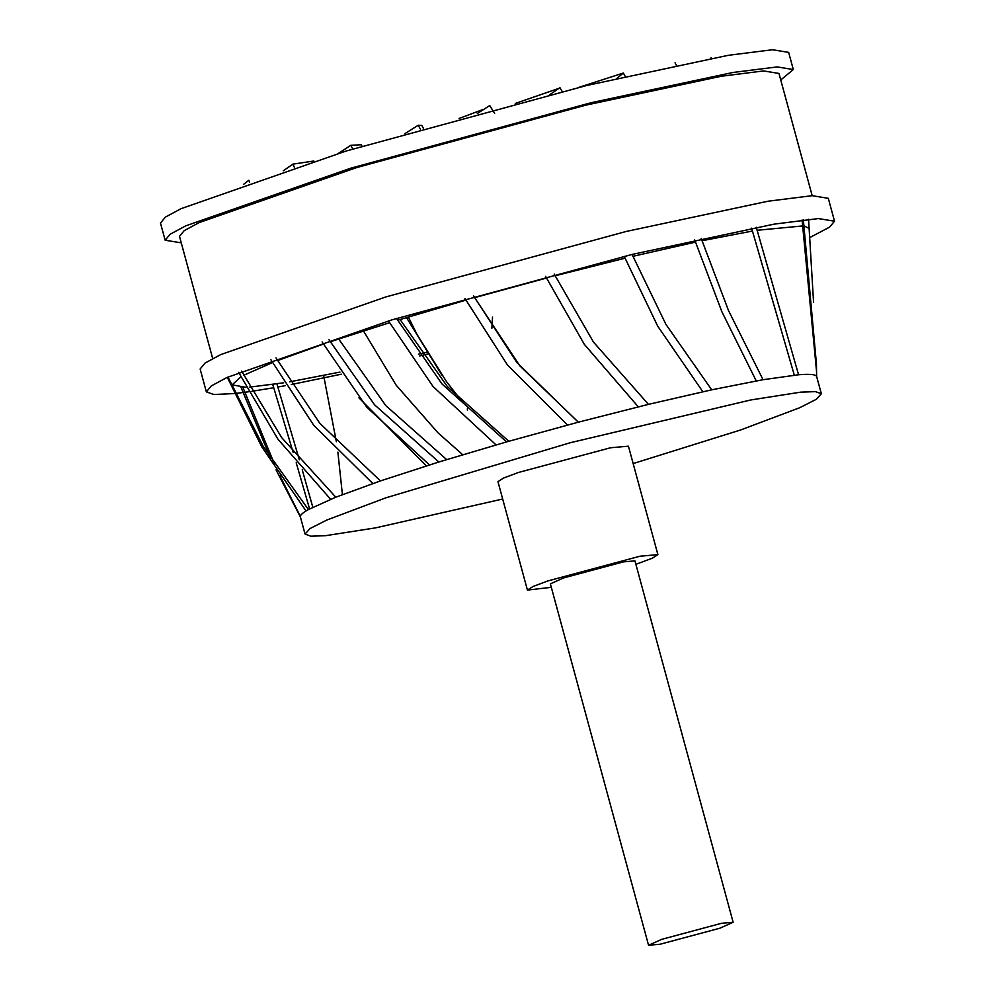 <?xml version="1.0" encoding="UTF-8"?>
<svg xmlns="http://www.w3.org/2000/svg" width="995" height="995" viewBox="0 0 995 995"><rect width="100%" height="100%" fill="white"/><g stroke="black" fill="none" stroke-linecap="round" stroke-linejoin="round"><path stroke-width="1.49" d="M810.726 237.046L829.594 227.134L834.519 221.201L818.375 218.577L774.147 224.136L632.36 254.372L392.03 319.83L226.91 377.515L211.276 385.936L206.351 391.868L213.85 394.517L234.235 393.56M834.519 221.201L828.3 198.316L812.156 195.679L767.929 201.239L626.141 231.474L385.811 296.945L220.691 354.618L205.057 363.051L200.132 368.983L206.351 391.868M812.181 195.679L778.973 73.443L763.575 70.931L721.35 76.242L586.043 105.097L356.683 167.57L199.112 222.619L184.187 230.653L179.486 236.325L212.694 358.561M272.369 362.615L243.613 375.339M240.765 376.894L232.158 384.854L245.952 387.316M249.633 387.117L283.662 382.814M289.57 381.831L339.967 372.105M418.447 354.245L426.992 352.168M780.752 79.973L793.313 69.55L777.182 66.914L732.942 72.473L591.154 102.709L350.825 168.18L185.704 225.865L170.07 234.285L165.145 240.218L181.264 242.855M793.313 69.55L788.649 52.374L772.518 49.75L728.278 55.31L586.49 85.545L346.16 151.016L181.04 208.689L165.406 217.109L160.481 223.054L165.145 240.218M808.699 228.216L804.395 226.052M803.127 225.902L757.058 230.28M752.369 231.064L701.972 240.74M695.43 242.133L632.832 256.337M624.935 258.227L554.974 275.826M546.354 278.09L474.453 297.704M465.772 300.167L397.502 320.29M389.431 322.766L330.079 341.82M323.251 344.121L277.418 360.638M235.168 393.46L242.954 392.527M244.695 392.304L248.315 391.806M251.897 391.296L273.737 387.739M277.854 387.005L285.378 385.637M291.261 384.53L341.385 374.207M419.691 355.986L428.061 353.921M719.92 928.198L733.141 922.265L721.562 923.285L661.774 939.33L648.553 945.25L660.12 944.23L719.92 928.198M733.141 922.265L634.947 560.869L623.38 561.889L563.58 577.933L550.372 583.854L648.553 945.25M635.892 564.327L652.409 558.17L657.894 554.638L640.046 556.205L547.797 580.943L532.91 586.553L527.425 590.085L551.305 587.311M527.425 590.085L497.96 481.642L503.445 478.11L518.333 472.501L610.582 447.762L628.43 446.195L657.894 554.638M633.156 463.57L740.678 429.952L799.619 407.763L816.273 399.331L821.348 393.771L815.539 391.632L800.689 392.154L750.715 399.978L570.284 442.725L385.699 497.886L326.77 520.062L310.104 528.507L305.042 534.054L310.838 536.205L325.688 535.671L375.675 527.847L502.674 499.017M816.497 377.826C817.927 374.705 811.957 373.685 798.575 374.767L763.053 379.704L711.699 389.829L648.466 404.368L578.269 422.191L506.554 441.904L438.845 462.003L380.426 480.921L335.8 497.189L308.425 509.552C302.43 512.922 299.769 515.422 300.428 517.052L276.05 469.851M816.621 376.446L816.435 363.946L803.351 219.87M816.547 371.322L802.107 220.019M813.574 302.567L808.574 219.31M467.351 410.015L467.476 408.049M306.05 510.957L261.934 447.128L227.295 377.329M308.425 509.552L263.302 446.481L227.967 377.018M330.626 499.279L277.941 439.205L238.613 372.341M243.825 184.162L248.862 180.269L249.571 182.16M335.8 497.189L281.784 437.775L241.574 371.11M567.523 425.052L507.45 364.978L464.926 298.45M477.314 113.517L489.739 105.557L492.139 109.537M578.269 422.191L516.903 362.541L473.608 296M489.739 105.557L494.652 113.343M483.085 109.475L459.081 118.467M638.28 406.855L584.326 344.345L545.583 276.361M549.949 94.562L559.936 87.684L562.212 91.503M648.466 404.368L593.53 342.156L554.19 274.085M558.581 88.468L515.273 103.455M702.843 391.756L657.707 326.149L624.201 256.349M616.925 78.331L623.343 73.045L625.246 76.404M711.699 389.829L665.941 324.407L632.074 254.434M623.343 73.045L578.319 87.535M342.404 494.614L337.877 452.14M336.36 441.705L323.624 375.463M312.803 507.239L302.231 469.814M299.321 459.777L276.921 383.883M309.582 508.918L296.199 462.737M293.115 452.327L272.754 384.505M300.341 516.355L279.732 475.386M274.52 464.217L242.892 387.391M270.441 457.936L241.026 387.366M372.851 483.533L313.711 425.263L270.901 359.73M283.276 170.804L292.891 164.138L294.309 167.222M380.426 480.921L319.768 423.273L275.988 357.877M292.891 164.138L313.786 161.016M429.467 464.926L366.72 407.129L322.119 341.944M338.424 153.367L350.837 145.32L352.79 149.001M438.845 462.003L374.543 404.791L328.947 339.693M350.837 145.32L361.222 144.735L362.031 146.228M496.07 444.914L432.999 386.47L388.473 320.912M404.878 133.678L418.186 125.27L420.475 129.226M506.554 441.904L441.991 383.971L396.545 318.462M442.315 375.799L406.47 317.567M418.186 125.27L421.756 125.333L423.422 128.392M756.237 380.911L721.897 311.796L694.697 239.919M675.045 62.784L676.289 65.21M763.053 379.704L728.539 310.627L701.226 238.489M794.308 375.165L751.598 228.178M711.151 58.332L711.052 57.685L711.325 58.307M798.575 374.767L756.275 227.295M821.348 393.771L816.684 376.607M305.042 534.054L300.378 516.89M492.525 317.144L491.891 328.213M408.36 316.995L417.029 334.469L446.693 381.918L463.533 403.423M578.356 422.166L519.85 365.874L474.652 297.654M426.382 465.896L358.934 397.838M446.68 459.603L385.824 405.624L338.661 338.959M462.737 454.727L437.987 432.825L396.184 385.214L363.436 330.912M508.793 441.27L447.414 386.632L400.077 319.507"/></g></svg>
